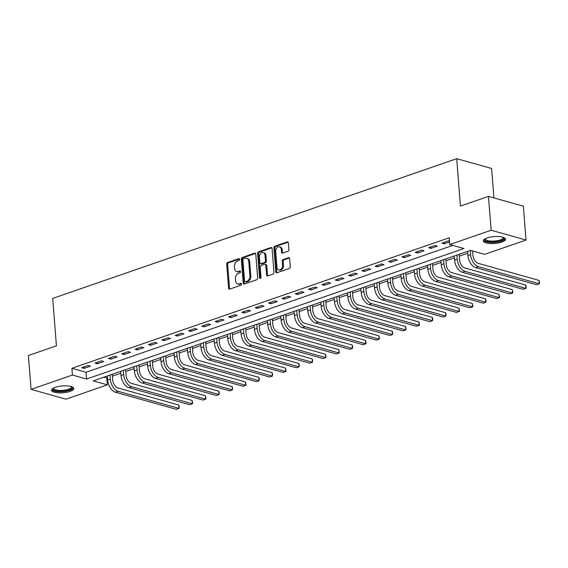 <?xml version="1.0" encoding="UTF-8"?>
<svg xmlns="http://www.w3.org/2000/svg" width="568" height="568" viewBox="0 0 568 568"><rect width="100%" height="100%" fill="white"/><g stroke="black" fill="none" stroke-linecap="round" stroke-linejoin="round"><path stroke-width="0.85" d="M239.582 259.335A0.98 0.717 -74.3 0 0 238.78 258.66L227.647 262.508A1.399 1.022 -74.3 0 0 226.703 264.205L228.584 288.132A1.399 1.022 -74.3 0 0 229.252 289.119A1.399 1.022 -74.3 0 0 229.735 289.098L240.867 285.243A0.98 0.717 -74.3 0 0 240.725 283.382L239.284 283.886A4.487 3.266 -74.3 0 1 237.736 283.95A4.487 3.266 -74.3 0 1 235.592 280.791L235.436 278.796A4.487 3.266 -74.3 0 1 238.453 273.378L239.895 272.881A0.98 0.717 -74.3 0 0 239.753 271.021L238.311 271.518A4.487 3.266 -74.3 0 1 236.764 271.589A4.487 3.266 -74.3 0 1 234.619 268.43L234.463 266.435A4.487 3.266 -74.3 0 1 237.481 261.017L238.922 260.52A0.98 0.717 -74.3 0 0 239.582 259.335M501.792 242.096A11.14 3.443 -4.5 0 1 489.992 243.516A11.14 3.443 -4.5 0 1 483.332 240.903A11.14 3.443 -4.5 0 1 487.081 237.964A11.14 3.443 -4.5 0 1 498.881 236.551A11.14 3.443 -4.5 0 1 505.541 239.156A11.14 3.443 -4.5 0 1 501.792 242.096M70.013 391.437A11.14 3.443 -4.5 0 1 58.213 392.857A11.14 3.443 -4.5 0 1 51.546 390.251A11.14 3.443 -4.5 0 1 55.302 387.312A11.14 3.443 -4.5 0 1 67.102 385.892A11.14 3.443 -4.5 0 1 73.762 388.498A11.14 3.443 -4.5 0 1 70.013 391.437M287.948 251.283A1.399 1.022 -74.3 0 0 288.892 249.586L288.359 242.877A1.399 1.022 -74.3 0 0 287.692 241.89A1.399 1.022 -74.3 0 0 287.209 241.911L274.848 246.185A1.399 1.022 -74.3 0 0 273.904 247.875L275.785 271.802A1.399 1.022 -74.3 0 0 276.453 272.789A1.399 1.022 -74.3 0 0 276.935 272.768L289.304 268.494A1.399 1.022 -74.3 0 0 290.248 266.804L289.609 258.696A1.399 1.022 -74.3 0 0 288.942 257.709A1.399 1.022 -74.3 0 0 288.452 257.73L283.162 259.555A1.399 1.022 -74.3 0 0 282.218 261.252L282.537 265.27A3.749 2.726 -74.3 0 1 278.718 269.85A3.749 2.726 -74.3 0 1 276.928 267.209L275.693 251.454A3.749 2.726 -74.3 0 1 279.506 246.874A3.749 2.726 -74.3 0 1 281.295 249.515L281.501 252.142A1.399 1.022 -74.3 0 0 282.175 253.129A1.399 1.022 -74.3 0 0 282.658 253.108L287.948 251.283M31.062 389.364L28.4 355.511L56.424 345.82L52.689 298.42L456.715 158.678L460.449 206.077L488.466 196.386L491.135 230.239L526.032 240.037L484.667 254.343L470.517 250.374L93.18 380.887L107.324 384.863L65.959 399.169L31.062 389.364L72.427 375.058L86.577 379.034L463.914 248.521L449.771 244.545L491.135 230.239M449.771 244.545L449.238 237.779L71.895 368.291L72.427 375.058M255.777 254.144A1.399 1.022 -74.3 0 0 255.11 253.158A1.399 1.022 -74.3 0 0 254.627 253.179L242.259 257.453A1.399 1.022 -74.3 0 0 241.315 259.15L243.203 283.077A1.399 1.022 -74.3 0 0 243.871 284.064A1.399 1.022 -74.3 0 0 244.354 284.043L256.715 279.761A1.399 1.022 -74.3 0 0 257.659 278.071L255.777 254.144M258.554 251.823L270.915 247.541A1.399 1.022 -74.3 0 1 271.397 247.52A1.399 1.022 -74.3 0 1 272.072 248.514L273.954 272.434A1.399 1.022 -74.3 0 1 273.009 274.131L267.72 275.956A1.399 1.022 -74.3 0 1 267.237 275.977A1.399 1.022 -74.3 0 1 266.562 274.99L265.803 265.291A1.399 1.022 -74.3 0 0 265.135 264.305A1.399 1.022 -74.3 0 0 264.652 264.319L261.138 265.533A1.399 1.022 -74.3 0 0 260.194 267.23L260.989 277.333A0.98 0.717 -74.3 0 1 259.526 277.837L257.609 253.513A1.399 1.022 -74.3 0 1 258.554 251.823L259.498 252.085L271.824 247.818M71.895 368.291L86.045 372.26L452.817 245.404M84.071 368.362L90.475 366.147L88.118 365.487L81.714 367.702L84.071 368.362L83.957 366.928M97.412 363.747L103.816 361.532L101.459 360.872L95.055 363.087L97.412 363.747L97.298 362.313M110.753 359.132L117.164 356.917L114.8 356.257L108.396 358.472L110.753 359.132L110.646 357.698M124.101 354.517L130.505 352.302L128.148 351.642L121.744 353.857L124.101 354.517L123.987 353.083M137.442 349.902L143.846 347.687L141.489 347.027L135.085 349.242L137.442 349.902L137.328 348.468M150.783 345.287L157.187 343.072L154.83 342.412L148.425 344.627L150.783 345.287L150.669 343.853M164.131 340.672L170.535 338.457L168.178 337.797L161.773 340.012L164.131 340.672L164.017 339.238M177.472 336.057L183.876 333.842L181.519 333.182L175.114 335.397L177.472 336.057L177.358 334.623M190.812 331.442L197.217 329.227L194.859 328.567L188.455 330.782L190.812 331.442L190.699 330.008M204.16 326.827L210.565 324.612L208.207 323.952L201.796 326.167L204.16 326.827L204.047 325.393M217.501 322.212L223.906 319.997L221.548 319.337L215.144 321.552L217.501 322.212L217.388 320.778M230.842 317.597L237.246 315.382L234.889 314.722L228.485 316.937L230.842 317.597L230.729 316.163M244.183 312.982L250.594 310.767L248.23 310.107L241.826 312.322L244.183 312.982L244.077 311.548M257.531 308.367L263.935 306.152L261.578 305.492L255.174 307.707L257.531 308.367L257.418 306.933M270.872 303.752L277.276 301.537L274.919 300.877L268.515 303.092L270.872 303.752L270.759 302.318M284.213 299.137L290.617 296.922L288.26 296.262L281.856 298.477L284.213 299.137L284.099 297.703M297.561 294.522L303.965 292.307L301.608 291.647L295.204 293.862L297.561 294.522L297.447 293.088M310.902 289.907L317.306 287.692L314.949 287.032L308.545 289.247L310.902 289.907L310.788 288.473M324.243 285.292L330.647 283.077L328.29 282.417L321.886 284.632L324.243 285.292L324.129 283.851M337.591 280.677L343.995 278.462L341.638 277.802L335.234 280.017L337.591 280.677L337.477 279.236M350.932 276.062L357.336 273.847L354.979 273.187L348.575 275.402L350.932 276.062L350.818 274.621M364.273 271.447L370.677 269.232L368.32 268.572L361.915 270.787L364.273 271.447L364.159 270.006M377.621 266.832L384.025 264.617L381.66 263.957L375.256 266.172L377.621 266.832L377.507 265.391M390.961 262.217L397.366 260.002L395.008 259.342L388.604 261.557L390.961 262.217L390.848 260.776M404.302 257.602L410.707 255.387L408.349 254.727L401.945 256.942L404.302 257.602L404.189 256.161M417.643 252.987L424.047 250.772L421.69 250.112L415.286 252.327L417.643 252.987L417.53 251.546M430.991 248.372L437.395 246.157L435.038 245.497L428.634 247.712L430.991 248.372L430.878 246.931M449.508 241.194L448.379 240.882L441.975 243.097L444.332 243.757L449.565 241.947M103.745 377.23L107.487 377.848M112.4 376.151L120.828 373.233M125.741 371.536L134.176 368.618M139.089 366.921L147.517 364.003M152.43 362.306L160.858 359.388M165.771 357.691L174.206 354.773M179.119 353.076L187.546 350.158M192.46 348.461L200.887 345.543M205.801 343.846L214.228 340.928M219.141 339.231L227.576 336.313M232.489 334.616L240.917 331.698M245.83 330.001L254.258 327.083M259.171 325.386L267.606 322.468M272.519 320.771L280.947 317.853M285.86 316.156L294.288 313.238M299.201 311.541L307.636 308.623M312.549 306.926L320.977 304.008M325.89 302.311L334.318 299.393M339.231 297.696L347.659 294.778M352.572 293.081L361.007 290.163M365.92 288.466L374.347 285.548M379.261 283.851L387.688 280.933M392.602 279.236L401.036 276.318M405.95 274.621L414.377 271.703M419.29 270.006L427.718 267.088M432.631 265.391L441.066 262.473M445.979 260.769L454.407 257.858M459.32 256.154L467.748 253.243M472.661 251.539L473.57 251.226M493.933 197.92L491.611 168.476L456.715 158.678M488.466 196.386L523.362 206.184L526.032 240.037M106.791 378.089L107.324 384.863M86.045 372.26L86.577 379.034M444.332 243.757L444.219 242.316M236.764 271.589L237.701 271.852A4.487 3.266 -74.3 0 0 239.249 271.788L238.311 271.518M240.47 271.362L239.249 271.788M237.736 283.95L238.681 284.213A4.487 3.266 -74.3 0 0 240.221 284.149L239.284 283.886M241.443 283.723L240.221 284.149M239.497 259.001L228.584 262.778A1.399 1.022 -74.3 0 0 227.647 264.468L229.529 288.395A1.399 1.022 -74.3 0 0 229.77 289.084M255.529 253.456L243.203 257.723A1.399 1.022 -74.3 0 0 242.259 259.413L244.141 283.34A1.399 1.022 -74.3 0 0 244.389 284.028M243.558 258.916A0.98 0.717 -74.3 0 0 242.898 260.101L244.552 281.103A0.98 0.717 -74.3 0 0 245.362 281.778L246.881 281.252A4.487 3.266 -74.3 0 0 249.899 275.842L248.77 261.486A4.487 3.266 -74.3 0 0 246.626 258.326A4.487 3.266 -74.3 0 0 245.078 258.39L243.558 258.916M245.021 281.792L245.965 282.062A0.98 0.717 -74.3 0 0 246.299 282.048L245.362 281.778M246.626 258.326L247.57 258.589A4.487 3.266 -74.3 0 1 249.707 261.749L250.836 276.105A4.487 3.266 -74.3 0 1 247.818 281.522L246.299 282.048M265.135 264.305L266.08 264.567A1.399 1.022 -74.3 0 1 266.747 265.554L267.507 275.26A1.399 1.022 -74.3 0 0 267.755 275.949M259.498 252.085A1.399 1.022 -74.3 0 0 258.554 253.775L260.471 278.1A0.98 0.717 -74.3 0 0 260.534 278.405M265.007 255.217A3.749 2.726 -74.3 0 0 263.218 252.575A3.749 2.726 -74.3 0 0 259.406 257.162L259.839 262.707A1.399 1.022 -74.3 0 0 260.506 263.694A1.399 1.022 -74.3 0 0 260.996 263.673L264.503 262.459A1.399 1.022 -74.3 0 0 265.448 260.769L265.007 255.217L265.952 255.486A3.749 2.726 -74.3 0 0 264.163 252.845L263.218 252.575M260.506 263.694L261.45 263.964A1.399 1.022 -74.3 0 0 261.933 263.942L260.996 263.673M265.952 255.486L266.392 261.031A1.399 1.022 -74.3 0 1 265.448 262.728L261.933 263.942M279.506 246.874L280.45 247.144A3.749 2.726 -74.3 0 1 282.239 249.785L282.445 252.405A1.399 1.022 -74.3 0 0 282.694 253.101M278.718 269.85L279.662 270.112A3.749 2.726 -74.3 0 0 283.482 265.533L282.537 265.27M289.361 258.007L284.106 259.825A1.399 1.022 -74.3 0 0 283.162 261.514L283.482 265.533M288.118 242.188L275.792 246.448A1.399 1.022 -74.3 0 0 274.848 248.145L276.73 272.065A1.399 1.022 -74.3 0 0 276.971 272.761M112.251 374.291L112.691 379.85A7.143 4.374 70.9 0 0 117.938 387.944L178.728 405.012L179.232 406.645L178.991 408.399L118.208 391.331A10.714 6.56 -109.1 0 1 110.334 379.183L110.007 375.065M178.728 405.012L178.991 408.399L176.321 409.322L115.538 392.254A10.714 6.56 -109.1 0 1 107.664 380.106L107.338 375.988M125.599 369.676L126.032 375.235A7.143 4.374 70.9 0 0 131.286 383.329L192.069 400.397L192.68 403.386L192.332 403.784L131.549 386.716A10.714 6.56 -109.1 0 1 123.675 374.568L123.355 370.45M192.069 400.397L192.332 403.784L189.669 404.707L128.879 387.639A10.714 6.56 -109.1 0 1 121.005 375.491L120.686 371.373M138.94 365.061L139.38 370.62A7.143 4.374 70.9 0 0 144.627 378.714L205.41 395.782L206.021 398.771L205.68 399.169L144.89 382.101A10.714 6.56 -109.1 0 1 137.023 369.953L136.696 365.835M205.41 395.782L205.68 399.169L203.01 400.092L142.227 383.024A10.714 6.56 -109.1 0 1 134.353 370.876L134.027 366.758M152.281 360.446L152.721 366.005A7.143 4.374 70.9 0 0 157.968 374.099L218.758 391.167L219.262 392.8L219.021 394.554L158.238 377.486A10.714 6.56 -109.1 0 1 150.364 365.338L150.037 361.22M218.758 391.167L219.021 394.554L216.351 395.477L155.568 378.409A10.714 6.56 -109.1 0 1 147.694 366.261L147.368 362.143M165.629 355.831L166.062 361.39A7.143 4.374 70.9 0 0 171.309 369.484L232.099 386.552L232.603 388.185L232.362 389.939L171.579 372.871A10.714 6.56 -109.1 0 1 163.705 360.723L163.378 356.605M232.099 386.552L232.362 389.939L229.699 390.862L168.909 373.794A10.714 6.56 -109.1 0 1 161.035 361.646L160.716 357.528M71.738 386.737A9.642 2.982 -4.5 0 1 71.994 387.028A9.642 2.982 -4.5 0 1 64.482 391.082A9.642 2.982 -4.5 0 1 53.151 389.556A9.642 2.982 -4.5 0 1 53.271 388.192M53.655 387.994A8.925 2.762 175.5 0 0 53.619 388.313A8.925 2.762 175.5 0 0 53.79 388.782A8.925 2.762 175.5 0 0 63.517 390.294A8.925 2.762 175.5 0 0 71.419 386.915A8.925 2.762 175.5 0 0 71.334 386.602M51.681 389.627A11.069 3.422 175.5 0 0 51.752 389.74A11.069 3.422 175.5 0 0 63.041 391.686A11.069 3.422 175.5 0 0 73.535 387.901M503.518 237.396A9.642 2.982 -4.5 0 1 500.72 240.74A9.642 2.982 -4.5 0 1 489.311 241.854A9.642 2.982 -4.5 0 1 485.051 238.851M485.434 238.645A8.925 2.762 175.5 0 0 485.399 238.972A8.925 2.762 175.5 0 0 490.738 241.059A8.925 2.762 175.5 0 0 500.195 239.923A8.925 2.762 175.5 0 0 503.198 237.573A8.925 2.762 175.5 0 0 503.113 237.254M483.46 240.278A11.069 3.422 175.5 0 0 490.653 242.444A11.069 3.422 175.5 0 0 501.665 241.002A11.069 3.422 175.5 0 0 505.321 238.56M178.97 351.216L179.41 356.775A7.143 4.374 70.9 0 0 184.657 364.869L245.44 381.937L246.05 384.926L245.71 385.324L184.919 368.256A10.714 6.56 -109.1 0 1 177.046 356.108L176.726 351.99M245.44 381.937L245.71 385.324L243.04 386.247L182.25 369.179A10.714 6.56 -109.1 0 1 174.383 357.031L174.056 352.913M192.311 346.601L192.751 352.16A7.143 4.374 70.9 0 0 197.998 360.254L258.781 377.322L259.292 378.955L259.051 380.709L198.267 363.641A10.714 6.56 -109.1 0 1 190.394 351.493L190.067 347.375M258.781 377.322L259.051 380.709L256.381 381.632L195.598 364.564A10.714 6.56 -109.1 0 1 187.724 352.416L187.397 348.298M205.659 341.986L206.092 347.545A7.143 4.374 70.9 0 0 211.339 355.639L272.129 372.707L272.633 374.34L272.391 376.094L211.608 359.026A10.714 6.56 -109.1 0 1 203.734 346.878L203.408 342.76M272.129 372.707L272.391 376.094L269.722 377.017L208.939 359.949A10.714 6.56 -109.1 0 1 201.065 347.801L200.745 343.683M218.999 337.371L219.433 342.93A7.143 4.374 70.9 0 0 224.687 351.024L285.47 368.092L286.08 371.081L285.739 371.479L224.949 354.411A10.714 6.56 -109.1 0 1 217.075 342.263L216.756 338.145M285.47 368.092L285.739 371.479L283.07 372.402L222.28 355.334A10.714 6.56 -109.1 0 1 214.413 343.186L214.086 339.068M232.34 332.756L232.781 338.315A7.143 4.374 70.9 0 0 238.027 346.409L298.811 363.477L299.322 365.11L299.08 366.864L238.297 349.796A10.714 6.56 -109.1 0 1 230.423 337.648L230.097 333.53M298.811 363.477L299.08 366.864L296.411 367.787L235.628 350.719A10.714 6.56 -109.1 0 1 227.754 338.571L227.427 334.453M245.681 328.141L246.121 333.7A7.143 4.374 70.9 0 0 251.368 341.794L312.159 358.862L312.663 360.495L312.421 362.249L251.638 345.181A10.714 6.56 -109.1 0 1 243.764 333.033L243.438 328.915M312.159 358.862L312.421 362.249L309.752 363.172L248.969 346.104A10.714 6.56 -109.1 0 1 241.095 333.956L240.768 329.838M259.029 323.526L259.462 329.085A7.143 4.374 70.9 0 0 264.716 337.179L325.499 354.247L326.11 357.236L325.762 357.634L264.979 340.566A10.714 6.56 -109.1 0 1 257.105 328.418L256.786 324.3M325.499 354.247L325.762 357.634L323.1 358.557L262.309 341.489A10.714 6.56 -109.1 0 1 254.436 329.341L254.116 325.223M272.37 318.911L272.81 324.47A7.143 4.374 70.9 0 0 278.057 332.564L338.84 349.632L339.451 352.621L339.11 353.019L278.32 335.951A10.714 6.56 -109.1 0 1 270.453 323.803L270.127 319.685M338.84 349.632L339.11 353.019L336.441 353.942L275.657 336.874A10.714 6.56 -109.1 0 1 267.784 324.726L267.457 320.608M285.711 314.296L286.151 319.855A7.143 4.374 70.9 0 0 291.398 327.949L352.188 345.017L352.692 346.65L352.451 348.404L291.668 331.336A10.714 6.56 -109.1 0 1 283.794 319.188L283.467 315.07M352.188 345.017L352.451 348.404L349.781 349.327L288.998 332.259A10.714 6.56 -109.1 0 1 281.124 320.111L280.798 315.993M299.059 309.681L299.492 315.24A7.143 4.374 70.9 0 0 304.746 323.334L365.529 340.402L366.14 343.391L365.792 343.789L305.009 326.721A10.714 6.56 -109.1 0 1 297.135 314.573L296.815 310.455M365.529 340.402L365.792 343.789L363.129 344.712L302.339 327.644A10.714 6.56 -109.1 0 1 294.465 315.496L294.146 311.378M312.4 305.066L312.84 310.625A7.143 4.374 70.9 0 0 318.087 318.719L378.87 335.787L379.481 338.776L379.14 339.174L318.35 322.106A10.714 6.56 -109.1 0 1 310.476 309.958L310.156 305.84M378.87 335.787L379.14 339.174L376.47 340.097L315.68 323.029A10.714 6.56 -109.1 0 1 307.813 310.881L307.487 306.763M325.741 300.451L326.181 306.01A7.143 4.374 70.9 0 0 331.428 314.104L392.211 331.172L392.722 332.805L392.481 334.559L331.698 317.491A10.714 6.56 -109.1 0 1 323.824 305.343L323.497 301.225M392.211 331.172L392.481 334.559L389.811 335.482L329.028 318.414A10.714 6.56 -109.1 0 1 321.154 306.266L320.828 302.148M339.089 295.836L339.522 301.395A7.143 4.374 70.9 0 0 344.769 309.489L405.559 326.557L406.063 328.19L405.822 329.944L345.039 312.876A10.714 6.56 -109.1 0 1 337.165 300.728L336.838 296.61M405.559 326.557L405.822 329.944L403.152 330.867L342.369 313.799A10.714 6.56 -109.1 0 1 334.495 301.651L334.176 297.533M352.43 291.221L352.863 296.78A7.143 4.374 70.9 0 0 358.117 304.874L418.9 321.942L419.511 324.931L419.17 325.329L358.38 308.261A10.714 6.56 -109.1 0 1 350.506 296.113L350.186 291.995M418.9 321.942L419.17 325.329L416.5 326.252L355.71 309.184A10.714 6.56 -109.1 0 1 347.843 297.036L347.517 292.918M365.771 286.606L366.211 292.165A7.143 4.374 70.9 0 0 371.458 300.259L432.241 317.327L432.752 318.96L432.511 320.714L371.728 303.646A10.714 6.56 -109.1 0 1 363.854 291.498L363.527 287.38M432.241 317.327L432.511 320.714L429.841 321.637L369.058 304.569A10.714 6.56 -109.1 0 1 361.184 292.421L360.857 288.303M379.112 281.991L379.552 287.55A7.143 4.374 70.9 0 0 384.799 295.644L445.589 312.712L446.093 314.345L445.852 316.099L385.068 299.031A10.714 6.56 -109.1 0 1 377.195 286.883L376.868 282.765M445.589 312.712L445.852 316.099L443.182 317.022L382.399 299.954A10.714 6.56 -109.1 0 1 374.525 287.806L374.198 283.688M392.46 277.376L392.893 282.935A7.143 4.374 70.9 0 0 398.147 291.029L458.93 308.097L459.54 311.086L459.2 311.484L398.409 294.416A10.714 6.56 -109.1 0 1 390.535 282.268L390.216 278.15M458.93 308.097L459.2 311.484L456.53 312.407L395.74 295.339A10.714 6.56 -109.1 0 1 387.866 283.191L387.546 279.073M405.8 272.761L406.241 278.32A7.143 4.374 70.9 0 0 411.488 286.414L472.271 303.482L472.881 306.471L472.54 306.869L411.75 289.801A10.714 6.56 -109.1 0 1 403.883 277.653L403.557 273.535M472.271 303.482L472.54 306.869L469.871 307.792L409.088 290.724A10.714 6.56 -109.1 0 1 401.214 278.576L400.887 274.458M419.141 268.146L419.582 273.705A7.143 4.374 70.9 0 0 424.829 281.799L485.619 298.867L486.123 300.5L485.881 302.254L425.098 285.186A10.714 6.56 -109.1 0 1 417.224 273.038L416.898 268.92M485.619 298.867L485.881 302.254L483.212 303.177L422.429 286.109A10.714 6.56 -109.1 0 1 414.555 273.961L414.228 269.843M432.489 263.531L432.922 269.09A7.143 4.374 70.9 0 0 438.176 277.184L498.96 294.252L499.57 297.241L499.222 297.639L438.439 280.571A10.714 6.56 -109.1 0 1 430.565 268.423L430.246 264.305M498.96 294.252L499.222 297.639L496.56 298.562L435.77 281.494A10.714 6.56 -109.1 0 1 427.896 269.346L427.576 265.228M445.83 258.916L446.27 264.475A7.143 4.374 70.9 0 0 451.517 272.569L512.3 289.637L512.911 292.626L512.57 293.024L451.78 275.956A10.714 6.56 -109.1 0 1 443.913 263.808L443.587 259.69M512.3 289.637L512.57 293.024L509.901 293.947L449.118 276.879A10.714 6.56 -109.1 0 1 441.244 264.731L440.917 260.613M459.171 254.301L459.611 259.86A7.143 4.374 70.9 0 0 464.858 267.954L525.641 285.022L526.153 286.655L525.911 288.409L465.128 271.341A10.714 6.56 -109.1 0 1 457.254 259.193L456.928 255.075M525.641 285.022L525.911 288.409L523.242 289.332L462.459 272.264A10.714 6.56 -109.1 0 1 454.585 260.116L454.258 255.998M472.619 250.964L472.952 255.245A7.143 4.374 70.9 0 0 478.199 263.339L538.989 280.407L539.494 282.04L539.252 283.794L478.469 266.726A10.714 6.56 -109.1 0 1 470.595 254.578L470.269 250.46M538.989 280.407L539.252 283.794L536.582 284.717L475.799 267.649A10.714 6.56 -109.1 0 1 467.925 255.501L467.606 251.383M239.398 258.838L238.78 258.66M241.343 283.56L240.725 283.382M240.37 271.199L239.753 271.021M229.529 288.395L228.584 288.132M227.647 264.468L226.703 264.205M228.584 262.778L227.647 262.508M244.141 283.34L243.203 283.077M242.259 259.413L241.315 259.15M243.203 257.723L242.259 257.453M255.508 253.427L254.627 253.179M247.818 281.522L246.881 281.252M250.836 276.105L249.899 275.842M249.707 261.749L248.77 261.486M271.802 247.79L270.915 247.541M267.507 275.26L266.562 274.99M266.747 265.554L265.803 265.291M260.471 278.1L259.526 277.837M258.554 253.775L257.609 253.513M265.448 262.728L264.503 262.459M266.392 261.031L265.448 260.769M282.445 252.405L281.501 252.142M282.239 249.785L281.295 249.515M283.162 261.514L282.218 261.252M284.106 259.825L283.162 259.555M289.339 257.978L288.452 257.73M276.73 272.065L275.785 271.802M274.848 248.145L273.904 247.875M275.792 246.448L274.848 246.185M288.097 242.16L287.209 241.911M107.664 380.106L110.334 379.183M115.538 392.254L118.208 391.331M121.005 375.491L123.675 374.568M128.879 387.639L131.549 386.716M134.353 370.876L137.023 369.953M142.227 383.024L144.89 382.101M147.694 366.261L150.364 365.338M155.568 378.409L158.238 377.486M161.035 361.646L163.705 360.723M168.909 373.794L171.579 372.871M174.383 357.031L177.046 356.108M182.25 369.179L184.919 368.256M187.724 352.416L190.394 351.493M195.598 364.564L198.267 363.641M201.065 347.801L203.734 346.878M208.939 359.949L211.608 359.026M214.413 343.186L217.075 342.263M222.28 355.334L224.949 354.411M227.754 338.571L230.423 337.648M235.628 350.719L238.297 349.796M241.095 333.956L243.764 333.033M248.969 346.104L251.638 345.181M254.436 329.341L257.105 328.418M262.309 341.489L264.979 340.566M267.784 324.726L270.453 323.803M275.657 336.874L278.32 335.951M281.124 320.111L283.794 319.188M288.998 332.259L291.668 331.336M294.465 315.496L297.135 314.573M302.339 327.644L305.009 326.721M307.813 310.881L310.476 309.958M315.68 323.029L318.35 322.106M321.154 306.266L323.824 305.343M329.028 318.414L331.698 317.491M334.495 301.651L337.165 300.728M342.369 313.799L345.039 312.876M347.843 297.036L350.506 296.113M355.71 309.184L358.38 308.261M361.184 292.421L363.854 291.498M369.058 304.569L371.728 303.646M374.525 287.806L377.195 286.883M382.399 299.954L385.068 299.031M387.866 283.191L390.535 282.268M395.74 295.339L398.409 294.416M401.214 278.576L403.883 277.653M409.088 290.724L411.75 289.801M414.555 273.961L417.224 273.038M422.429 286.109L425.098 285.186M427.896 269.346L430.565 268.423M435.77 281.494L438.439 280.571M441.244 264.731L443.913 263.808M449.118 276.879L451.78 275.956M454.585 260.116L457.254 259.193M462.459 272.264L465.128 271.341M467.925 255.501L470.595 254.578M475.799 267.649L478.469 266.726"/></g></svg>

